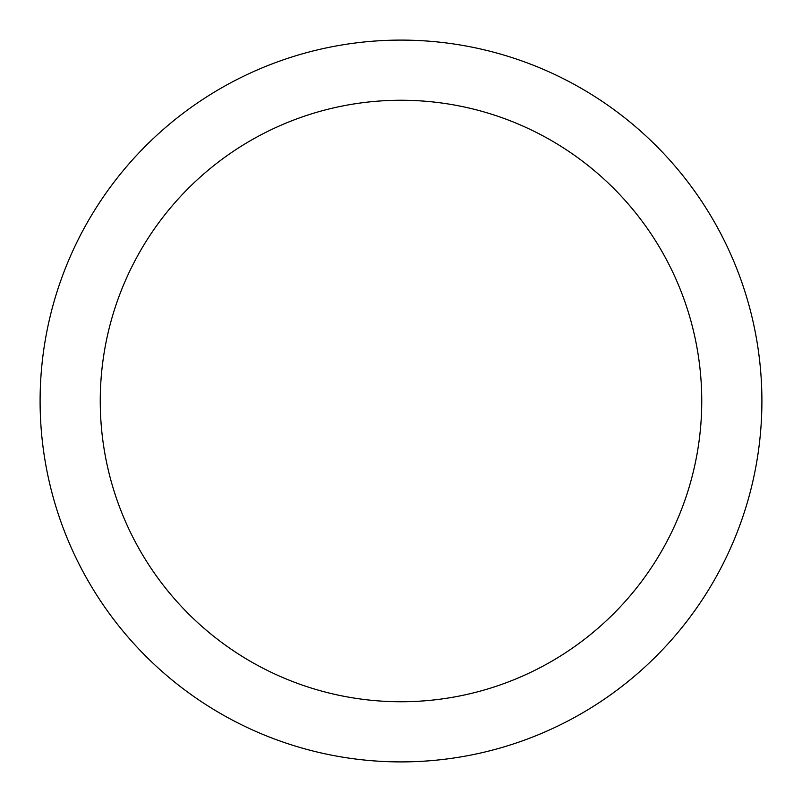 <?xml version="1.0" encoding="UTF-8"?>
<svg xmlns="http://www.w3.org/2000/svg" width="802" height="802" viewBox="0 0 802 802"><rect width="100%" height="100%" fill="white"/><g stroke="black" fill="none" stroke-linecap="round" stroke-linejoin="round"><path stroke-width="1.2" d="M401 40.1A360.9 360.9 0 0 1 761.9 401A360.9 360.9 0 0 1 401 761.9A360.9 360.9 0 0 1 40.1 401A360.9 360.9 0 0 1 401 40.1M401 100.25A300.75 300.75 0 0 1 701.75 401A300.75 300.75 0 0 1 401 701.75A300.75 300.75 0 0 1 100.25 401A300.75 300.75 0 0 1 401 100.25"/></g></svg>
